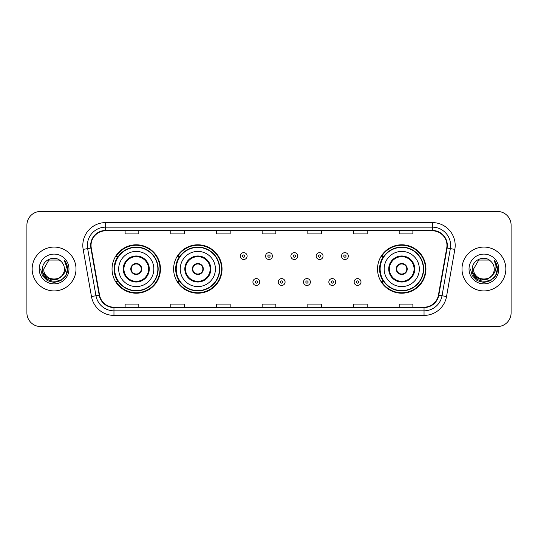 <?xml version="1.0" encoding="UTF-8"?>
<svg xmlns="http://www.w3.org/2000/svg" width="538" height="538" viewBox="0 0 538 538"><rect width="100%" height="100%" fill="white"/><g stroke="black" fill="none" stroke-linecap="round" stroke-linejoin="round"><path stroke-width="0.81" d="M377.535 269A24.21 24.21 0 0 0 401.745 293.21A24.21 24.21 0 0 0 425.955 269A24.21 24.21 0 0 0 401.745 244.79A24.21 24.21 0 0 0 377.535 269M173.619 269A24.21 24.21 0 0 0 197.829 293.21A24.21 24.21 0 0 0 222.039 269A24.21 24.21 0 0 0 197.829 244.79A24.21 24.21 0 0 0 173.619 269M112.045 269A24.21 24.21 0 0 0 136.255 293.21A24.21 24.21 0 0 0 160.465 269A24.21 24.21 0 0 0 136.255 244.79A24.21 24.21 0 0 0 112.045 269M117.849 281.334A22.152 22.152 0 0 1 117.849 256.666M179.43 281.334A22.152 22.152 0 0 1 179.43 256.666M383.338 281.334A22.152 22.152 0 0 1 383.338 256.666M26.9 225.146L26.9 312.854A13.706 13.706 0 0 0 40.606 326.553L497.394 326.553A13.706 13.706 0 0 0 511.1 312.854L511.1 225.146A13.706 13.706 0 0 0 497.394 211.447L40.606 211.447A13.706 13.706 0 0 0 26.9 225.146L26.9 312.854M32.152 269A21.924 21.924 0 0 0 54.082 290.923A21.924 21.924 0 0 0 76.006 269A21.924 21.924 0 0 0 54.082 247.076A21.924 21.924 0 0 0 32.152 269A21.924 21.924 0 0 0 54.082 290.923A21.924 21.924 0 0 0 76.006 269A21.924 21.924 0 0 0 54.082 247.076A21.924 21.924 0 0 0 32.152 269M461.994 269A21.924 21.924 0 0 0 483.918 290.923A21.924 21.924 0 0 0 505.848 269A21.924 21.924 0 0 0 483.918 247.076A21.924 21.924 0 0 0 461.994 269A21.924 21.924 0 0 0 483.918 290.923A21.924 21.924 0 0 0 505.848 269A21.924 21.924 0 0 0 483.918 247.076A21.924 21.924 0 0 0 461.994 269M91.036 245.429A14.62 14.62 0 0 1 105.65 230.815L432.35 230.815A14.62 14.62 0 0 1 446.742 247.971L438.43 295.106A14.62 14.62 0 0 1 424.038 307.185L113.962 307.185A14.62 14.62 0 0 1 99.57 295.106L91.258 247.971A14.62 14.62 0 0 1 91.036 245.429M90.666 245.429A14.983 14.983 0 0 0 90.895 248.031L99.207 295.174A14.983 14.983 0 0 0 113.962 307.554L424.038 307.554A14.983 14.983 0 0 0 438.793 295.174L447.105 248.031A14.983 14.983 0 0 0 432.35 230.446L105.65 230.446A14.983 14.983 0 0 0 90.666 245.429M83.161 249.397A22.838 22.838 0 0 1 105.65 222.591L432.35 222.591A22.838 22.838 0 0 1 454.839 249.397L446.527 296.539A22.838 22.838 0 0 1 424.038 315.409L113.962 315.409A22.838 22.838 0 0 1 91.473 296.539L83.161 249.397L87.654 248.603A18.272 18.272 0 0 1 105.65 227.157L432.35 227.157A18.272 18.272 0 0 1 450.346 248.603L442.028 295.745A18.272 18.272 0 0 1 424.038 310.843L113.962 310.843A18.272 18.272 0 0 1 95.972 295.745L87.654 248.603A18.272 18.272 0 0 1 87.378 245.429M497.394 211.447L40.606 211.447M40.606 326.553L497.394 326.553M511.1 312.854L511.1 225.146M438.793 295.174L442.028 295.745L450.346 248.603L454.839 249.397M262.147 230.815L262.147 233.909L275.853 233.909L275.853 230.815M216.471 230.815L216.471 233.909L230.17 233.909L230.17 230.815M170.788 230.815L170.788 233.909L184.494 233.909L184.494 230.815M125.112 230.815L125.112 233.909L138.817 233.909L138.817 230.815M307.83 230.815L307.83 233.909L321.529 233.909L321.529 230.815M353.506 230.815L353.506 233.909L367.212 233.909L367.212 230.815M399.183 230.815L399.183 233.909L412.888 233.909L412.888 230.815M275.853 307.185L275.853 304.091L262.147 304.091L262.147 307.185M230.17 307.185L230.17 304.091L216.471 304.091L216.471 307.185M184.494 307.185L184.494 304.091L170.788 304.091L170.788 307.185M138.817 307.185L138.817 304.091L125.112 304.091L125.112 307.185M321.529 307.185L321.529 304.091L307.83 304.091L307.83 307.185M367.212 307.185L367.212 304.091L353.506 304.091L353.506 307.185M412.888 307.185L412.888 304.091L399.183 304.091L399.183 307.185M61.991 275.638C56.51 283.042 43.215 278.301 43.753 269C43.121 282.322 65.037 282.322 64.405 269C65.037 282.322 43.121 282.322 43.753 269L48.918 260.056L59.241 260.056L60.841 261.199C54.506 254.555 42.307 260.029 42.421 269C41.258 284.938 67.102 285.355 67.526 269.773L67.546 269C67.506 265.611 66.382 262.638 64.163 260.076C65.851 262.84 66.443 265.819 65.945 269C65.461 271.71 64.143 273.923 61.991 275.638A10.33 10.33 0 0 0 64.405 269C65.037 282.322 43.121 282.322 43.753 269L48.918 260.056M64.405 269A10.33 10.33 0 0 0 60.841 261.199M62.65 275.079L57.99 279.114L51.877 279.968L46.255 277.426L42.744 272.349M39.187 269A14.896 14.896 0 0 0 54.082 283.896A14.896 14.896 0 0 0 68.972 269A14.896 14.896 0 0 0 54.082 254.104A14.896 14.896 0 0 0 39.187 269M64.163 260.076L67.539 269.39L66.914 264.918L67.539 269.39L66.914 264.918L67.539 269.39L64.264 260.19L67.539 269.39L64.264 260.19L67.546 269L65.744 275.732L60.814 280.661L54.082 282.463L47.344 280.661L42.415 275.732L40.612 269M64.264 260.19L67.539 269.397M118.669 269A17.586 17.586 0 0 1 136.255 251.414A17.586 17.586 0 0 1 153.841 269A17.586 17.586 0 0 1 136.255 286.586A17.586 17.586 0 0 1 118.669 269A17.586 17.586 0 0 0 136.255 286.586A17.586 17.586 0 0 0 153.841 269M123.922 269A12.334 12.334 0 0 0 136.255 281.334A12.334 12.334 0 0 0 148.589 269A12.334 12.334 0 0 0 136.255 256.666A12.334 12.334 0 0 0 123.922 269M118.125 256.666A21.924 21.924 0 0 0 118.125 281.334M157.863 269A21.607 21.607 0 0 0 136.255 247.393A21.607 21.607 0 0 0 114.648 269A21.607 21.607 0 0 0 136.255 290.607A21.607 21.607 0 0 0 157.863 269M130.774 269A5.481 5.481 0 0 0 136.255 274.481A5.481 5.481 0 0 0 141.736 269A5.481 5.481 0 0 0 136.255 263.519A5.481 5.481 0 0 0 130.774 269M160.008 269A23.753 23.753 0 0 1 115.959 281.334L118.158 281.334A21.903 21.903 0 0 0 158.159 269.054A21.903 21.903 0 0 0 118.158 256.666L115.959 256.666A23.753 23.753 0 0 1 160.008 269M130.949 267.628L131.137 267.628A5.299 5.299 0 0 1 141.38 267.628L141.09 267.628A5.024 5.024 0 0 1 136.255 274.024A5.024 5.024 0 0 1 131.42 267.628A5.024 5.024 0 0 1 141.09 267.628L141.561 267.628M141.561 270.372L141.38 270.372A5.299 5.299 0 0 1 131.137 270.372L130.949 270.372M494.247 269C494.879 282.322 472.963 282.322 473.595 269L478.759 260.056L489.082 260.056L490.683 261.199C484.348 254.555 472.149 260.029 472.263 269C471.1 284.938 496.944 285.355 497.368 269.773L497.388 269C497.347 265.611 496.224 262.638 494.005 260.076C495.693 262.84 496.285 265.819 495.787 269C495.303 271.71 493.985 273.923 491.833 275.638A10.33 10.33 0 0 0 494.247 269C494.879 282.322 472.963 282.322 473.595 269L478.759 260.056L489.082 260.056L490.683 261.199A10.33 10.33 0 0 1 494.247 269C494.879 282.322 472.963 282.322 473.595 269C473.057 278.301 486.352 283.042 491.833 275.638M492.492 275.079L487.831 279.114L481.718 279.968L476.096 277.426L472.586 272.349M469.028 269A14.896 14.896 0 0 0 483.918 283.896A14.896 14.896 0 0 0 498.813 269A14.896 14.896 0 0 0 483.918 254.104A14.896 14.896 0 0 0 469.028 269M494.005 260.076L497.381 269.39L496.756 264.918L497.388 269M470.454 269L472.256 275.732L477.186 280.661L483.918 282.463L490.656 280.661L495.585 275.732L497.388 269L494.106 260.19L497.381 269.39L494.207 260.305M494.106 260.19L497.381 269.397M180.243 269A17.586 17.586 0 0 1 197.829 251.414A17.586 17.586 0 0 1 215.415 269A17.586 17.586 0 0 1 197.829 286.586A17.586 17.586 0 0 1 180.243 269A17.586 17.586 0 0 0 197.829 286.586A17.586 17.586 0 0 0 215.415 269M185.496 269A12.334 12.334 0 0 0 197.829 281.334A12.334 12.334 0 0 0 210.163 269A12.334 12.334 0 0 0 197.829 256.666A12.334 12.334 0 0 0 185.496 269M179.705 256.666A21.924 21.924 0 0 0 179.705 281.334M219.437 269A21.607 21.607 0 0 0 197.829 247.393A21.607 21.607 0 0 0 176.229 269A21.607 21.607 0 0 0 197.829 290.607A21.607 21.607 0 0 0 219.437 269M192.348 269A5.481 5.481 0 0 0 197.829 274.481A5.481 5.481 0 0 0 203.31 269A5.481 5.481 0 0 0 197.829 263.519A5.481 5.481 0 0 0 192.348 269M221.582 269A23.753 23.753 0 0 1 177.533 281.334L179.732 281.334A21.903 21.903 0 0 0 219.733 269.054A21.903 21.903 0 0 0 179.732 256.666L177.533 256.666A23.753 23.753 0 0 1 221.582 269M192.523 267.628L192.712 267.628A5.299 5.299 0 0 1 202.954 267.628L202.665 267.628A5.024 5.024 0 0 1 197.829 274.024A5.024 5.024 0 0 1 193.001 267.628A5.024 5.024 0 0 1 202.665 267.628L203.142 267.628M203.142 270.372L202.954 270.372A5.299 5.299 0 0 1 192.712 270.372L192.523 270.372M384.159 269A17.586 17.586 0 0 1 401.745 251.414A17.586 17.586 0 0 1 419.331 269A17.586 17.586 0 0 1 401.745 286.586A17.586 17.586 0 0 1 384.159 269A17.586 17.586 0 0 0 401.745 286.586A17.586 17.586 0 0 0 419.331 269M389.411 269A12.334 12.334 0 0 0 401.745 281.334A12.334 12.334 0 0 0 414.078 269A12.334 12.334 0 0 0 401.745 256.666A12.334 12.334 0 0 0 389.411 269M383.614 256.666A21.924 21.924 0 0 0 383.614 281.334M423.352 269A21.607 21.607 0 0 0 401.745 247.393A21.607 21.607 0 0 0 380.137 269A21.607 21.607 0 0 0 401.745 290.607A21.607 21.607 0 0 0 423.352 269M396.264 269A5.481 5.481 0 0 0 401.745 274.481A5.481 5.481 0 0 0 407.226 269A5.481 5.481 0 0 0 401.745 263.519A5.481 5.481 0 0 0 396.264 269M425.497 269A23.753 23.753 0 0 1 381.442 281.334L383.648 281.334A21.903 21.903 0 0 0 423.648 269.054A21.903 21.903 0 0 0 383.648 256.666L381.442 256.666A23.753 23.753 0 0 1 425.497 269M396.439 267.628L396.62 267.628A5.299 5.299 0 0 1 406.863 267.628L406.58 267.628A5.024 5.024 0 0 1 401.745 274.024A5.024 5.024 0 0 1 396.91 267.628A5.024 5.024 0 0 1 406.58 267.628L407.051 267.628M407.051 270.372L406.58 270.372A5.024 5.024 0 0 1 396.91 270.372L396.439 270.372M406.58 270.372L406.863 270.372A5.299 5.299 0 0 1 396.62 270.372L396.91 270.372M247.117 256.075A3.423 3.423 0 0 1 243.694 259.498A3.423 3.423 0 0 1 240.271 256.075A3.423 3.423 0 0 1 243.694 252.645A3.423 3.423 0 0 1 247.117 256.075A3.423 3.423 0 0 0 243.694 252.645A3.423 3.423 0 0 0 240.271 256.075M272.423 256.075A3.423 3.423 0 0 1 269 259.498A3.423 3.423 0 0 1 265.577 256.075A3.423 3.423 0 0 1 269 252.645A3.423 3.423 0 0 1 272.423 256.075A3.423 3.423 0 0 0 269 252.645A3.423 3.423 0 0 0 265.577 256.075M297.729 256.075A3.423 3.423 0 0 1 294.306 259.498A3.423 3.423 0 0 1 290.883 256.075A3.423 3.423 0 0 1 294.306 252.645A3.423 3.423 0 0 1 297.729 256.075A3.423 3.423 0 0 0 294.306 252.645A3.423 3.423 0 0 0 290.883 256.075M323.035 256.075A3.423 3.423 0 0 1 319.612 259.498A3.423 3.423 0 0 1 316.189 256.075A3.423 3.423 0 0 1 319.612 252.645A3.423 3.423 0 0 1 323.035 256.075A3.423 3.423 0 0 0 319.612 252.645A3.423 3.423 0 0 0 316.189 256.075M348.342 256.075A3.423 3.423 0 0 1 344.919 259.498A3.423 3.423 0 0 1 341.495 256.075A3.423 3.423 0 0 1 344.919 252.645A3.423 3.423 0 0 1 348.342 256.075A3.423 3.423 0 0 0 344.919 252.645A3.423 3.423 0 0 0 341.495 256.075M252.921 282.02A3.423 3.423 0 0 1 256.344 278.59A3.423 3.423 0 0 1 259.773 282.02A3.423 3.423 0 0 1 256.344 285.443A3.423 3.423 0 0 1 252.921 282.02A3.423 3.423 0 0 0 256.344 285.443A3.423 3.423 0 0 0 259.773 282.02M278.227 282.02A3.423 3.423 0 0 1 281.656 278.59A3.423 3.423 0 0 1 285.079 282.02A3.423 3.423 0 0 1 281.656 285.443A3.423 3.423 0 0 1 278.227 282.02A3.423 3.423 0 0 0 281.656 285.443A3.423 3.423 0 0 0 285.079 282.02M303.533 282.02A3.423 3.423 0 0 1 306.963 278.59A3.423 3.423 0 0 1 310.386 282.02A3.423 3.423 0 0 1 306.963 285.443A3.423 3.423 0 0 1 303.533 282.02A3.423 3.423 0 0 0 306.963 285.443A3.423 3.423 0 0 0 310.386 282.02M328.839 282.02A3.423 3.423 0 0 1 332.269 278.59A3.423 3.423 0 0 1 335.692 282.02A3.423 3.423 0 0 1 332.269 285.443A3.423 3.423 0 0 1 328.839 282.02A3.423 3.423 0 0 0 332.269 285.443A3.423 3.423 0 0 0 335.692 282.02M354.145 282.02A3.423 3.423 0 0 1 357.575 278.59A3.423 3.423 0 0 1 360.998 282.02A3.423 3.423 0 0 1 357.575 285.443A3.423 3.423 0 0 1 354.145 282.02A3.423 3.423 0 0 0 357.575 285.443A3.423 3.423 0 0 0 360.998 282.02M432.35 222.591L432.35 230.446M87.654 248.603L90.895 248.031M113.962 315.409L113.962 307.554M424.038 307.554L424.038 315.409M91.473 296.539L99.207 295.174M447.105 248.031L450.346 248.603M105.65 222.591L105.65 230.446M442.028 295.745L446.527 296.539M149.275 269A13.02 13.02 0 0 0 136.255 255.98A13.02 13.02 0 0 0 123.236 269A13.02 13.02 0 0 0 136.255 282.02A13.02 13.02 0 0 0 149.275 269M210.849 269A13.02 13.02 0 0 0 197.829 255.98A13.02 13.02 0 0 0 184.816 269A13.02 13.02 0 0 0 197.829 282.02A13.02 13.02 0 0 0 210.849 269M414.764 269A13.02 13.02 0 0 0 401.745 255.98A13.02 13.02 0 0 0 388.725 269A13.02 13.02 0 0 0 401.745 282.02A13.02 13.02 0 0 0 414.764 269M242.551 256.075A1.143 1.143 0 0 0 243.694 257.218A1.143 1.143 0 0 0 244.837 256.075A1.143 1.143 0 0 0 243.694 254.931A1.143 1.143 0 0 0 242.551 256.075M267.857 256.075A1.143 1.143 0 0 0 269 257.218A1.143 1.143 0 0 0 270.143 256.075A1.143 1.143 0 0 0 269 254.931A1.143 1.143 0 0 0 267.857 256.075M293.163 256.075A1.143 1.143 0 0 0 294.306 257.218A1.143 1.143 0 0 0 295.449 256.075A1.143 1.143 0 0 0 294.306 254.931A1.143 1.143 0 0 0 293.163 256.075M318.469 256.075A1.143 1.143 0 0 0 319.612 257.218A1.143 1.143 0 0 0 320.756 256.075A1.143 1.143 0 0 0 319.612 254.931A1.143 1.143 0 0 0 318.469 256.075M343.775 256.075A1.143 1.143 0 0 0 344.919 257.218A1.143 1.143 0 0 0 346.062 256.075A1.143 1.143 0 0 0 344.919 254.931A1.143 1.143 0 0 0 343.775 256.075M257.487 282.02A1.143 1.143 0 0 0 256.344 280.876A1.143 1.143 0 0 0 255.207 282.02A1.143 1.143 0 0 0 256.344 283.163A1.143 1.143 0 0 0 257.487 282.02M282.793 282.02A1.143 1.143 0 0 0 281.656 280.876A1.143 1.143 0 0 0 280.513 282.02A1.143 1.143 0 0 0 281.656 283.163A1.143 1.143 0 0 0 282.793 282.02M308.099 282.02A1.143 1.143 0 0 0 306.963 280.876A1.143 1.143 0 0 0 305.819 282.02A1.143 1.143 0 0 0 306.963 283.163A1.143 1.143 0 0 0 308.099 282.02M333.405 282.02A1.143 1.143 0 0 0 332.269 280.876A1.143 1.143 0 0 0 331.126 282.02A1.143 1.143 0 0 0 332.269 283.163A1.143 1.143 0 0 0 333.405 282.02M358.712 282.02A1.143 1.143 0 0 0 357.575 280.876A1.143 1.143 0 0 0 356.432 282.02A1.143 1.143 0 0 0 357.575 283.163A1.143 1.143 0 0 0 358.712 282.02"/></g></svg>
